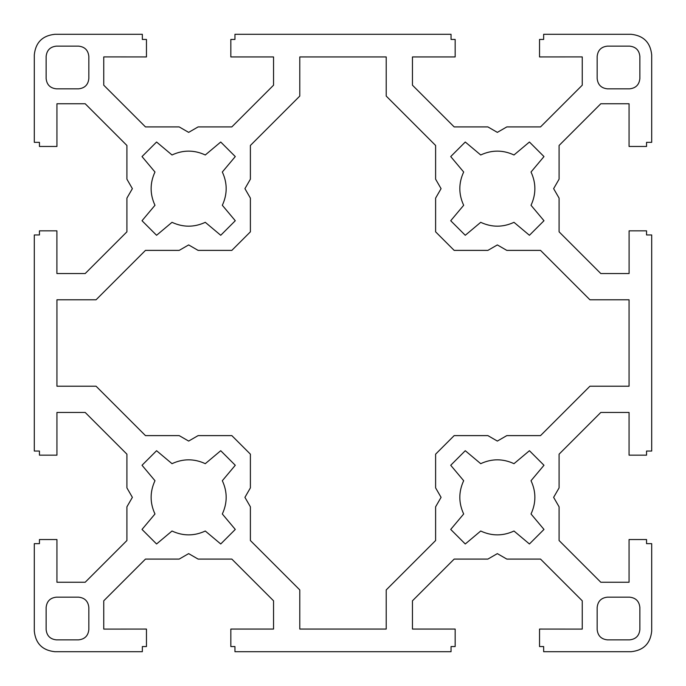 <?xml version="1.0" encoding="UTF-8"?>
<svg xmlns="http://www.w3.org/2000/svg" width="686" height="686" viewBox="0 0 686 686"><rect width="100%" height="100%" fill="white"/><g stroke="black" fill="none" stroke-linecap="round" stroke-linejoin="round"><path stroke-width="1.03" d="M454.166 435.61L487.883 435.61L454.166 435.61L435.61 454.166L435.61 487.883L441.072 497.35L435.61 506.817L435.61 540.534L386.218 589.926L386.218 629.062L299.782 629.062L299.782 589.926L250.39 540.534L250.39 506.817L244.928 497.35L250.39 487.883L250.39 454.166L250.39 487.883M54.88 651.7C42.472 650.388 35.612 643.528 34.3 631.12C35.612 643.528 42.472 650.388 54.88 651.7L142.345 651.7L142.345 646.555L146.461 646.555L146.461 629.062L103.758 629.096L103.758 600.799L145.466 559.09L179.183 559.09L188.65 553.628L198.117 559.09L231.834 559.09L273.543 600.799L273.543 629.062L230.839 629.062L230.839 646.555L234.955 646.555L234.955 651.7L451.045 651.7L451.045 646.555L455.161 646.555L455.161 629.062L412.458 629.062L412.458 600.799L454.166 559.09L487.883 559.09L497.35 553.628L506.817 559.09L540.534 559.09L582.243 600.799L582.243 629.096L539.539 629.062L539.539 646.555L543.655 646.555L543.655 651.7L631.12 651.7C643.528 650.388 650.388 643.528 651.7 631.12C650.388 643.528 643.528 650.388 631.12 651.7M34.3 54.88C35.612 42.472 42.472 35.612 54.88 34.3C42.472 35.612 35.612 42.472 34.3 54.88L34.3 142.345L39.445 142.345L39.445 146.461L56.938 146.461L56.938 103.758L85.201 103.758L126.91 145.466L126.91 179.183L132.372 188.65L126.91 198.117L126.91 231.834L85.201 273.543L56.904 273.543L56.904 230.839L39.445 230.839L39.445 234.955L34.3 234.955L34.3 451.045L39.445 451.045L39.445 455.161L56.938 455.161L56.938 412.458L85.201 412.458L126.91 454.166L126.91 487.883L132.372 497.35L126.91 506.817L126.91 540.534L85.201 582.243L56.938 582.243L56.938 539.539L39.445 539.539L39.445 543.655L34.3 543.655L34.3 631.12M250.39 454.166L231.834 435.61L198.117 435.61L188.65 441.072L179.183 435.61L145.466 435.61L96.074 386.218L56.938 386.218L56.938 299.782L96.074 299.782L145.466 250.39L179.183 250.39L188.65 244.928L198.117 250.39L231.834 250.39L198.117 250.39M631.12 34.3C643.528 35.612 650.388 42.472 651.7 54.88C650.388 42.472 643.528 35.612 631.12 34.3L543.655 34.3L543.655 39.445L539.539 39.445L539.539 56.938L582.243 56.904L582.243 85.201L540.534 126.91L506.817 126.91L497.35 132.372L487.883 126.91L454.166 126.91L412.458 85.201L412.458 56.938L455.161 56.938L455.161 39.445L451.045 39.445L451.045 34.3L234.955 34.3L234.955 39.445L230.839 39.445L230.839 56.938L273.543 56.938L273.543 85.201L231.834 126.91L198.117 126.91L188.65 132.372L179.183 126.91L145.466 126.91L103.758 85.201L103.758 56.904L146.461 56.938L146.461 39.445L142.345 39.445L142.345 34.3L54.88 34.3M231.834 250.39L250.39 231.834L250.39 198.117L244.928 188.65L250.39 179.183L250.39 145.466L299.782 96.074L299.782 56.938L386.218 56.938L386.218 96.074L435.61 145.466L435.61 179.183L441.072 188.65L435.61 198.117L435.61 231.834L435.61 198.117M651.7 631.12L651.7 543.655L646.555 543.655L646.555 539.539L629.062 539.539L629.062 582.243L600.799 582.243L559.09 540.534L559.09 506.817L553.628 497.35L559.09 487.883L559.09 454.166L600.799 412.458L629.062 412.458L629.062 455.161L646.555 455.161L646.555 451.045L651.7 451.045L651.7 234.955L646.555 234.955L646.555 230.839L629.096 230.839L629.096 273.543L600.799 273.543L559.09 231.834L559.09 198.117L553.628 188.65L559.09 179.183L559.09 145.466L600.799 103.758L629.062 103.758L629.062 146.461L646.555 146.461L646.555 142.345L651.7 142.345L651.7 54.88M156.571 235.281L172.014 222.324L156.571 235.281L142.019 220.729L154.976 205.286C149.84 194.198 149.84 183.102 154.976 172.014L142.019 156.571L156.571 142.019L172.014 154.976C183.102 149.84 194.198 149.84 205.286 154.976L220.729 142.019L235.281 156.571L222.324 172.014C227.46 183.102 227.46 194.198 222.324 205.286L235.281 220.729L220.729 235.281L205.286 222.324C194.198 227.46 183.102 227.46 172.014 222.324M465.271 235.281L480.715 222.324L465.271 235.281L450.719 220.729L463.676 205.286C458.54 194.198 458.54 183.102 463.676 172.014L450.719 156.571L465.271 142.019L480.715 154.976C491.802 149.84 502.898 149.84 513.986 154.976L529.429 142.019L543.981 156.571L531.024 172.014C536.16 183.102 536.16 194.198 531.024 205.286L543.981 220.729L529.429 235.281L513.986 222.324C502.898 227.46 491.802 227.46 480.715 222.324M156.571 543.981L172.014 531.024L156.571 543.981L142.019 529.429L154.976 513.986C149.84 502.898 149.84 491.802 154.976 480.715L142.019 465.271L156.571 450.719L172.014 463.676C183.102 458.54 194.198 458.54 205.286 463.676L220.729 450.719L235.281 465.271L222.324 480.715C227.46 491.802 227.46 502.898 222.324 513.986L235.281 529.429L220.729 543.981L205.286 531.024C194.198 536.16 183.102 536.16 172.014 531.024M465.271 543.981L480.715 531.024L465.271 543.981L450.719 529.429L463.676 513.986C458.54 502.898 458.54 491.802 463.676 480.715L450.719 465.271L465.271 450.719L480.715 463.676C491.802 458.54 502.898 458.54 513.986 463.676L529.429 450.719L543.981 465.271L531.024 480.715C536.16 491.802 536.16 502.898 531.024 513.986L543.981 529.429L529.429 543.981L513.986 531.024C502.898 536.16 491.802 536.16 480.715 531.024M435.61 231.834L454.166 250.39L487.883 250.39L497.35 244.928L506.817 250.39L540.534 250.39L589.926 299.782L629.062 299.782L629.062 386.218L589.926 386.218L540.534 435.61L506.817 435.61L497.35 441.072L487.883 435.61M88.837 78.547C88.185 84.755 84.755 88.185 78.547 88.837L56.423 88.837C50.215 88.185 46.785 84.755 46.133 78.547L46.133 56.423C46.785 50.215 50.215 46.785 56.423 46.133L78.547 46.133C84.755 46.785 88.185 50.215 88.837 56.423L88.837 78.547M607.453 88.837C601.245 88.185 597.815 84.755 597.163 78.547L597.163 56.423C597.815 50.215 601.245 46.785 607.453 46.133L629.577 46.133C635.785 46.785 639.215 50.215 639.867 56.423L639.867 78.547C639.215 84.755 635.785 88.185 629.577 88.837L607.453 88.837M597.163 607.453C597.815 601.245 601.245 597.815 607.453 597.163L629.577 597.163C635.785 597.815 639.215 601.245 639.867 607.453L639.867 629.577C639.215 635.785 635.785 639.215 629.577 639.867L607.453 639.867C601.245 639.215 597.815 635.785 597.163 629.577L597.163 607.453M78.547 597.163C84.755 597.815 88.185 601.245 88.837 607.453L88.837 629.577C88.185 635.785 84.755 639.215 78.547 639.867L56.423 639.867C50.215 639.215 46.785 635.785 46.133 629.577L46.133 607.453C46.785 601.245 50.215 597.815 56.423 597.163L78.547 597.163"/></g></svg>
